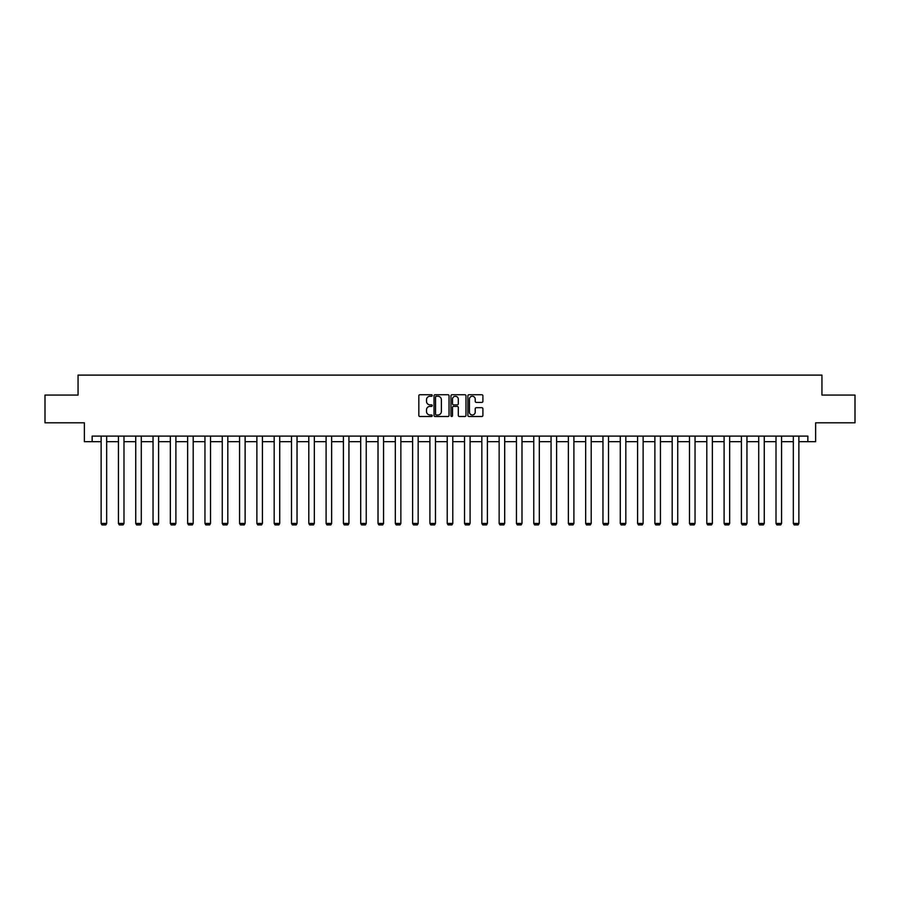 <?xml version="1.0" encoding="UTF-8"?>
<svg xmlns="http://www.w3.org/2000/svg" width="900" height="900" viewBox="0 0 900 900"><rect width="100%" height="100%" fill="white"/><g stroke="black" fill="none" stroke-linecap="round" stroke-linejoin="round"><path stroke-width="1.35" d="M432.248 395.494A0.765 0.765 0 0 0 431.494 394.729L419.918 394.729A1.091 1.091 0 0 0 418.838 395.82L418.838 415.418A1.091 1.091 0 0 0 419.918 416.509L431.494 416.509A0.765 0.765 0 0 0 432.248 415.744A0.765 0.765 0 0 0 431.494 414.979L429.998 414.979A3.488 3.488 0 0 1 426.51 411.502L426.51 409.86A3.488 3.488 0 0 1 429.998 406.384L431.494 406.384A0.765 0.765 0 0 0 432.248 405.619A0.765 0.765 0 0 0 431.494 404.854L429.998 404.854A3.488 3.488 0 0 1 426.51 401.366L426.51 399.735A3.488 3.488 0 0 1 429.998 396.259L431.494 396.259A0.765 0.765 0 0 0 432.248 395.494M481.826 402.401A1.091 1.091 0 0 0 482.906 401.321L482.906 395.82A1.091 1.091 0 0 0 481.826 394.729L468.968 394.729A1.091 1.091 0 0 0 467.887 395.82L467.887 415.418A1.091 1.091 0 0 0 468.968 416.509L481.826 416.509A1.091 1.091 0 0 0 482.906 415.418L482.906 408.78A1.091 1.091 0 0 0 481.826 407.689L476.325 407.689A1.091 1.091 0 0 0 475.234 408.78L475.234 412.065A2.914 2.914 0 0 1 472.32 414.979A2.914 2.914 0 0 1 469.406 412.065L469.406 399.161A2.914 2.914 0 0 1 472.32 396.259A2.914 2.914 0 0 1 475.234 399.161L475.234 401.321A1.091 1.091 0 0 0 476.325 402.401L481.826 402.401M92.149 441.664L92.149 436.118L807.851 436.118L807.851 441.664L815.625 441.664L815.625 422.809L855 422.809L855 395.077L821.947 395.077L821.947 375.109L78.052 375.109L78.052 395.077L45 395.077L45 422.809L84.375 422.809L84.375 441.664L101.126 441.664M449.044 395.82A1.091 1.091 0 0 0 447.964 394.729L435.105 394.729A1.091 1.091 0 0 0 434.025 395.82L434.025 415.418A1.091 1.091 0 0 0 435.105 416.509L447.964 416.509A1.091 1.091 0 0 0 449.044 415.418L449.044 395.82M452.036 394.729L464.895 394.729A1.091 1.091 0 0 1 465.975 395.82L465.975 415.418A1.091 1.091 0 0 1 464.895 416.509L459.394 416.509A1.091 1.091 0 0 1 458.303 415.418L458.303 407.464A1.091 1.091 0 0 0 457.211 406.384L453.566 406.384A1.091 1.091 0 0 0 452.475 407.464L452.475 415.744A0.765 0.765 0 0 1 451.71 416.509A0.765 0.765 0 0 1 450.956 415.744L450.956 395.82A1.091 1.091 0 0 1 452.036 394.729M106.672 441.664L118.44 441.664M123.986 441.664L135.743 441.664M141.289 441.664L153.045 441.664M158.591 441.664L170.347 441.664M175.894 441.664L187.65 441.664M193.196 441.664L204.964 441.664M210.51 441.664L222.266 441.664M227.812 441.664L239.569 441.664M245.115 441.664L256.871 441.664M262.418 441.664L274.174 441.664M279.72 441.664L291.488 441.664M297.034 441.664L308.79 441.664M314.336 441.664L326.093 441.664M331.639 441.664L343.395 441.664M348.941 441.664L360.697 441.664M366.244 441.664L378.011 441.664M383.558 441.664L395.314 441.664M400.86 441.664L412.616 441.664M418.162 441.664L429.919 441.664M435.465 441.664L447.221 441.664M452.779 441.664L464.535 441.664M470.081 441.664L481.838 441.664M487.384 441.664L499.14 441.664M504.686 441.664L516.442 441.664M521.989 441.664L533.756 441.664M539.303 441.664L551.059 441.664M556.605 441.664L568.361 441.664M573.908 441.664L585.664 441.664M591.21 441.664L602.966 441.664M608.512 441.664L620.28 441.664M625.826 441.664L637.582 441.664M643.129 441.664L654.885 441.664M660.431 441.664L672.188 441.664M677.734 441.664L689.49 441.664M695.036 441.664L706.804 441.664M712.35 441.664L724.106 441.664M729.653 441.664L741.409 441.664M746.955 441.664L758.711 441.664M764.258 441.664L776.014 441.664M781.56 441.664L793.327 441.664M798.874 441.664L807.851 441.664M436.309 396.259A0.765 0.765 0 0 0 435.544 397.012L435.544 414.214A0.765 0.765 0 0 0 436.309 414.979L437.884 414.979A3.488 3.488 0 0 0 441.371 411.502L441.371 399.735A3.488 3.488 0 0 0 437.884 396.259L436.309 396.259M458.303 399.218A2.914 2.914 0 0 0 455.389 396.304A2.914 2.914 0 0 0 452.475 399.218L452.475 403.762A1.091 1.091 0 0 0 453.566 404.854L457.211 404.854A1.091 1.091 0 0 0 458.303 403.762L458.303 399.218M106.672 436.118L106.672 523.451L101.126 523.451L101.126 436.118M106.672 523.451L105.84 524.891L101.959 524.891L101.126 523.451M123.986 436.118L123.986 523.451L118.44 523.451L118.44 436.118M123.986 523.451L123.154 524.891L119.261 524.891L118.44 523.451M141.289 436.118L141.289 523.451L135.743 523.451L135.743 436.118M141.289 523.451L140.456 524.891L136.575 524.891L135.743 523.451M158.591 436.118L158.591 523.451L153.045 523.451L153.045 436.118M158.591 523.451L157.759 524.891L153.877 524.891L153.045 523.451M175.894 436.118L175.894 523.451L170.347 523.451L170.347 436.118M175.894 523.451L175.061 524.891L171.18 524.891L170.347 523.451M193.196 436.118L193.196 523.451L187.65 523.451L187.65 436.118M193.196 523.451L192.364 524.891L188.482 524.891L187.65 523.451M210.51 436.118L210.51 523.451L204.964 523.451L204.964 436.118M210.51 523.451L209.678 524.891L205.796 524.891L204.964 523.451M227.812 436.118L227.812 523.451L222.266 523.451L222.266 436.118M227.812 523.451L226.98 524.891L223.099 524.891L222.266 523.451M245.115 436.118L245.115 523.451L239.569 523.451L239.569 436.118M245.115 523.451L244.282 524.891L240.401 524.891L239.569 523.451M262.418 436.118L262.418 523.451L256.871 523.451L256.871 436.118M262.418 523.451L261.585 524.891L257.704 524.891L256.871 523.451M279.72 436.118L279.72 523.451L274.174 523.451L274.174 436.118M279.72 523.451L278.887 524.891L275.006 524.891L274.174 523.451M297.034 436.118L297.034 523.451L291.488 523.451L291.488 436.118M297.034 523.451L296.201 524.891L292.32 524.891L291.488 523.451M314.336 436.118L314.336 523.451L308.79 523.451L308.79 436.118M314.336 523.451L313.504 524.891L309.623 524.891L308.79 523.451M331.639 436.118L331.639 523.451L326.093 523.451L326.093 436.118M331.639 523.451L330.806 524.891L326.925 524.891L326.093 523.451M348.941 436.118L348.941 523.451L343.395 523.451L343.395 436.118M348.941 523.451L348.109 524.891L344.228 524.891L343.395 523.451M366.244 436.118L366.244 523.451L360.697 523.451L360.697 436.118M366.244 523.451L365.423 524.891L361.53 524.891L360.697 523.451M383.558 436.118L383.558 523.451L378.011 523.451L378.011 436.118M383.558 523.451L382.725 524.891L378.844 524.891L378.011 523.451M400.86 436.118L400.86 523.451L395.314 523.451L395.314 436.118M400.86 523.451L400.027 524.891L396.146 524.891L395.314 523.451M418.162 436.118L418.162 523.451L412.616 523.451L412.616 436.118M418.162 523.451L417.33 524.891L413.449 524.891L412.616 523.451M435.465 436.118L435.465 523.451L429.919 523.451L429.919 436.118M435.465 523.451L434.632 524.891L430.751 524.891L429.919 523.451M452.779 436.118L452.779 523.451L447.221 523.451L447.221 436.118M452.779 523.451L451.946 524.891L448.054 524.891L447.221 523.451M470.081 436.118L470.081 523.451L464.535 523.451L464.535 436.118M470.081 523.451L469.249 524.891L465.368 524.891L464.535 523.451M487.384 436.118L487.384 523.451L481.838 523.451L481.838 436.118M487.384 523.451L486.551 524.891L482.67 524.891L481.838 523.451M504.686 436.118L504.686 523.451L499.14 523.451L499.14 436.118M504.686 523.451L503.854 524.891L499.973 524.891L499.14 523.451M521.989 436.118L521.989 523.451L516.442 523.451L516.442 436.118M521.989 523.451L521.156 524.891L517.275 524.891L516.442 523.451M539.303 436.118L539.303 523.451L533.756 523.451L533.756 436.118M539.303 523.451L538.47 524.891L534.577 524.891L533.756 523.451M556.605 436.118L556.605 523.451L551.059 523.451L551.059 436.118M556.605 523.451L555.773 524.891L551.891 524.891L551.059 523.451M573.908 436.118L573.908 523.451L568.361 523.451L568.361 436.118M573.908 523.451L573.075 524.891L569.194 524.891L568.361 523.451M591.21 436.118L591.21 523.451L585.664 523.451L585.664 436.118M591.21 523.451L590.377 524.891L586.496 524.891L585.664 523.451M608.512 436.118L608.512 523.451L602.966 523.451L602.966 436.118M608.512 523.451L607.68 524.891L603.799 524.891L602.966 523.451M625.826 436.118L625.826 523.451L620.28 523.451L620.28 436.118M625.826 523.451L624.994 524.891L621.113 524.891L620.28 523.451M643.129 436.118L643.129 523.451L637.582 523.451L637.582 436.118M643.129 523.451L642.296 524.891L638.415 524.891L637.582 523.451M660.431 436.118L660.431 523.451L654.885 523.451L654.885 436.118M660.431 523.451L659.599 524.891L655.717 524.891L654.885 523.451M677.734 436.118L677.734 523.451L672.188 523.451L672.188 436.118M677.734 523.451L676.901 524.891L673.02 524.891L672.188 523.451M695.036 436.118L695.036 523.451L689.49 523.451L689.49 436.118M695.036 523.451L694.204 524.891L690.322 524.891L689.49 523.451M712.35 436.118L712.35 523.451L706.804 523.451L706.804 436.118M712.35 523.451L711.518 524.891L707.636 524.891L706.804 523.451M729.653 436.118L729.653 523.451L724.106 523.451L724.106 436.118M729.653 523.451L728.82 524.891L724.939 524.891L724.106 523.451M746.955 436.118L746.955 523.451L741.409 523.451L741.409 436.118M746.955 523.451L746.123 524.891L742.241 524.891L741.409 523.451M764.258 436.118L764.258 523.451L758.711 523.451L758.711 436.118M764.258 523.451L763.425 524.891L759.544 524.891L758.711 523.451M781.56 436.118L781.56 523.451L776.014 523.451L776.014 436.118M781.56 523.451L780.739 524.891L776.846 524.891L776.014 523.451M798.874 436.118L798.874 523.451L793.327 523.451L793.327 436.118M798.874 523.451L798.041 524.891L794.16 524.891L793.327 523.451"/></g></svg>
